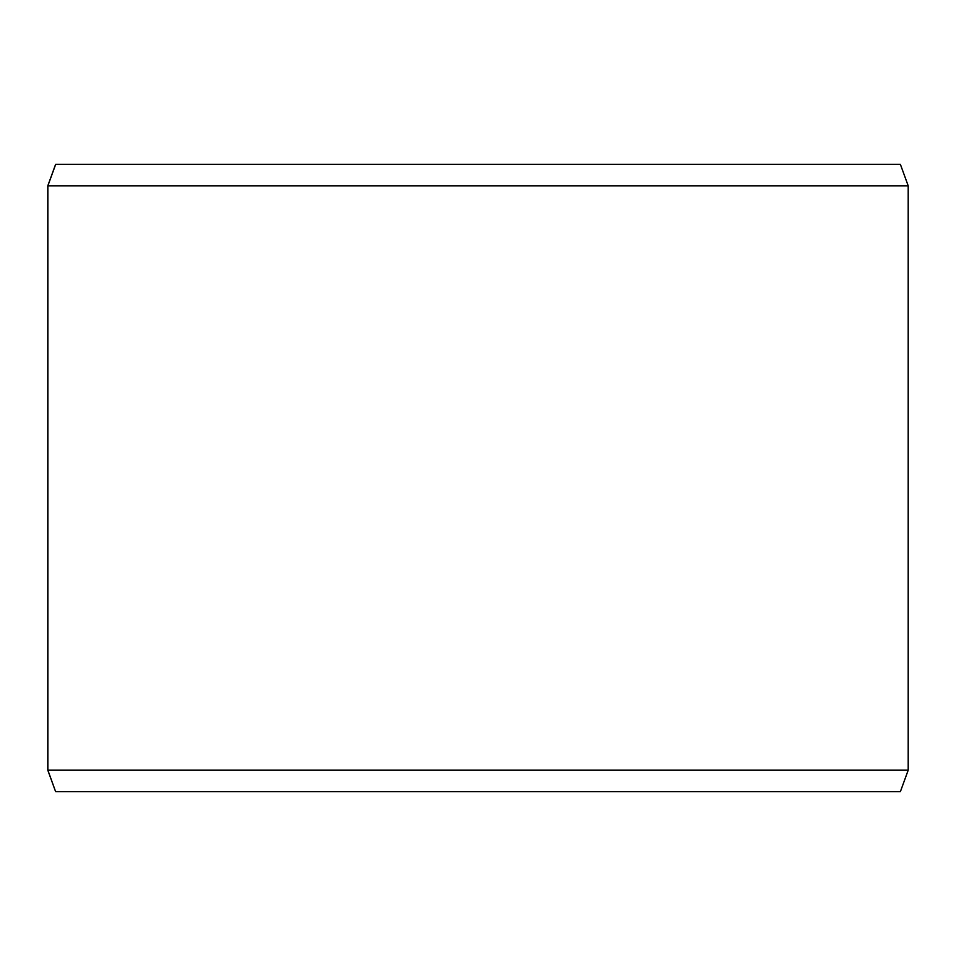<?xml version="1.0" encoding="UTF-8"?>
<svg xmlns="http://www.w3.org/2000/svg" width="956" height="956" viewBox="0 0 956 956"><rect width="100%" height="100%" fill="white"/><g stroke="black" fill="none" stroke-linecap="round" stroke-linejoin="round"><path stroke-width="1.43" d="M55.699 791.688L900.373 791.688L908.2 770.178L908.2 185.823L900.373 164.312L55.627 164.312L47.8 185.823L47.8 770.178L55.627 791.688L47.86 770.178L47.86 185.823L55.699 164.312M908.2 185.823L47.86 185.823M908.2 770.178L47.86 770.178"/></g></svg>
